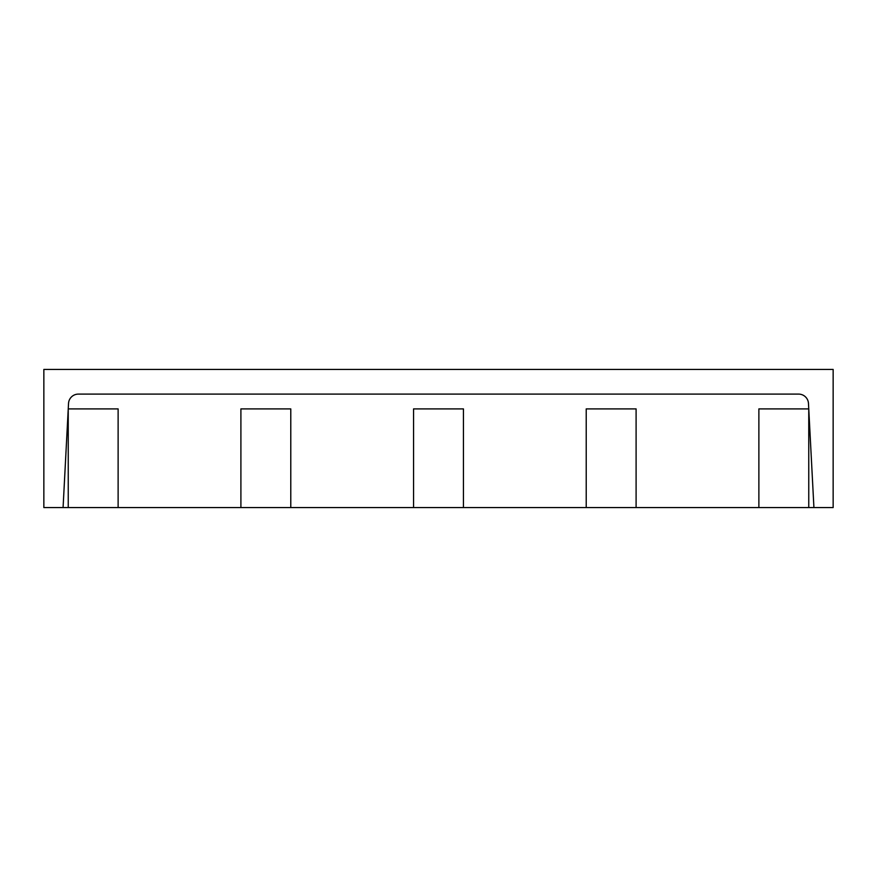 <?xml version="1.0" encoding="UTF-8"?>
<svg xmlns="http://www.w3.org/2000/svg" width="877" height="877" viewBox="0 0 877 877"><rect width="100%" height="100%" fill="white"/><g stroke="black" fill="none" stroke-linecap="round" stroke-linejoin="round"><path stroke-width="1.32" d="M68.527 403.453L63.078 507.564L43.85 507.564L43.85 369.436L833.15 369.436L833.15 507.564L813.922 507.564L808.473 403.453A9.866 9.866 0 0 0 798.618 394.102L78.382 394.102A9.866 9.866 0 0 0 68.527 403.453M813.922 507.564L808.758 507.564L808.758 408.901L758.879 408.901L758.879 507.564L636.099 507.564L636.099 408.901L586.22 408.901L586.22 507.564L463.44 507.564L463.44 408.901L413.56 408.901L413.56 507.564L290.78 507.564L290.78 408.901L240.901 408.901L240.901 507.564L118.121 507.564L118.121 408.901L68.242 408.901L68.242 507.564L63.078 507.564M118.121 507.564L68.242 507.564M808.758 507.564L758.879 507.564M636.099 507.564L586.22 507.564M463.44 507.564L413.56 507.564M290.78 507.564L240.901 507.564"/></g></svg>
